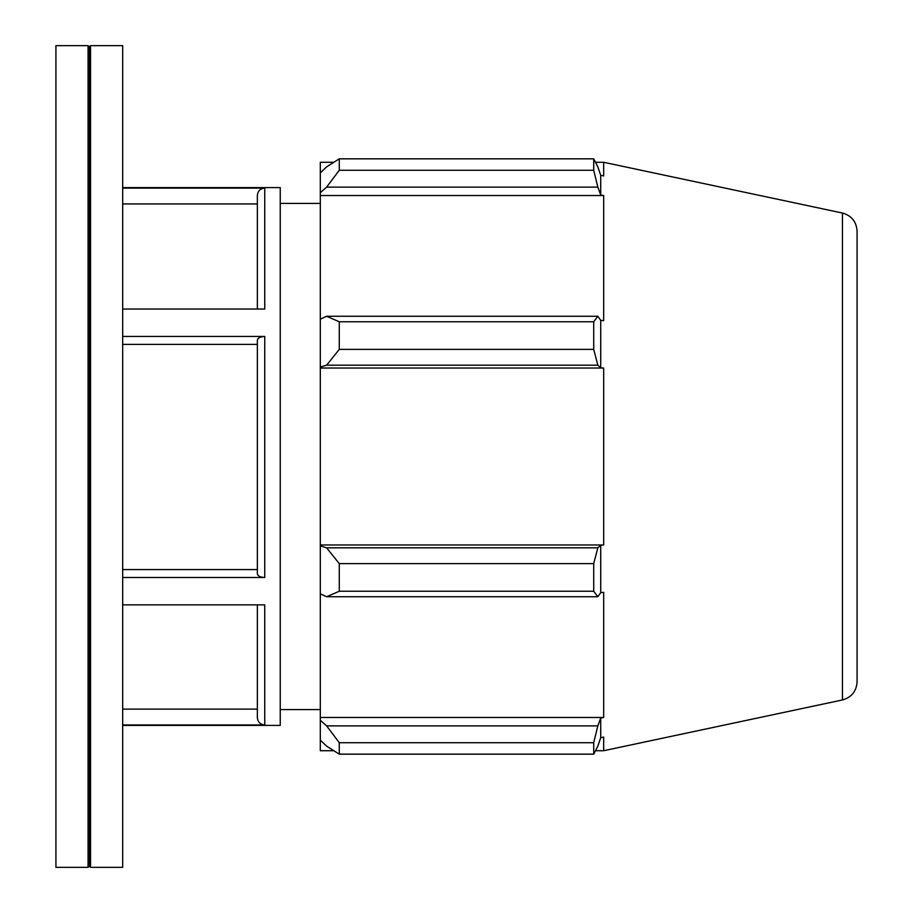 <?xml version="1.0" encoding="UTF-8"?>
<svg xmlns="http://www.w3.org/2000/svg" width="913" height="913" viewBox="0 0 913 913"><rect width="100%" height="100%" fill="white"/><g stroke="black" fill="none" stroke-linecap="round" stroke-linejoin="round"><path stroke-width="1.37" d="M257.352 604.863L257.352 717.561C257.797 722.046 260.262 724.523 264.747 724.968L122.684 724.968M264.747 577.495L264.747 336.452C260.262 336.68 257.797 337.913 257.352 340.161L257.352 573.786C257.797 576.035 260.262 577.267 264.747 577.495L122.684 577.495M122.684 309.028L264.747 309.028L264.747 188.101C260.262 188.546 257.797 191.011 257.352 195.508L257.352 309.028M122.684 709.116L257.352 709.116M122.684 569.575L257.352 569.575M264.747 724.968L264.747 604.863L122.684 604.863M264.747 336.452L122.684 336.452M257.352 344.384L122.684 344.384M122.684 187.599L280.245 187.599L280.245 725.401L122.684 725.401M264.747 188.101L122.684 188.101M257.352 203.941L122.684 203.941M326.626 596.737L339.282 591.236L339.282 563.618L326.626 547.823L320.303 545.917L320.303 593.815L326.626 596.737L597.832 596.737L593.712 591.236L339.282 591.236M339.282 563.618L593.712 563.618L597.832 547.823L326.626 547.823M593.712 563.618L593.712 591.236M326.626 746.149L339.282 754.172L339.282 742.726L326.626 725.881L320.303 720.277L320.303 740.112L326.626 746.149M339.282 742.726L593.712 742.726L597.832 725.881L326.626 725.881M593.712 742.726L593.712 754.172L339.282 754.172M320.303 545.917L320.303 367.083L326.626 365.177L339.282 349.382L339.282 321.764L326.626 316.263L320.303 319.185L320.303 195.53L603.676 195.53L603.676 320.646L600.708 320.36L600.708 367.836L603.676 368.03L603.676 544.97L600.708 545.164L600.708 592.64L603.676 592.354L603.676 717.47L600.708 718.029L600.708 737.693L597.832 746.149L593.712 754.172M326.626 187.119L339.282 170.274L339.282 158.828L326.626 166.851L320.303 172.888L320.303 192.723L326.626 187.119L597.832 187.119L593.712 170.274L339.282 170.274M320.303 319.185L320.303 367.083M320.303 195.53L320.303 192.723M320.303 172.888L320.303 162.286L333.77 162.286M333.77 750.714L320.303 750.714L320.303 740.112M320.303 720.277L320.303 593.815M842.437 213.037C851.555 215.628 856.44 221.654 857.079 231.126L857.079 681.874C856.44 691.346 851.555 697.372 842.437 699.963L842.437 213.037L603.676 162.286L603.676 175.912L600.708 175.307L597.832 166.851L593.712 158.828L593.712 170.274M339.282 158.828L593.712 158.828M339.282 321.764L593.712 321.764L597.832 316.263L326.626 316.263M593.712 321.764L593.712 349.382L339.282 349.382M326.626 365.177L597.832 365.177L593.712 349.382M597.832 187.119L600.708 194.971L603.676 195.53M600.708 175.307L600.708 194.971M600.708 737.693L603.676 737.088L603.676 750.714L842.437 699.963M600.708 718.029L597.832 725.881M320.303 717.47L603.676 717.47M597.832 596.737L600.708 592.64M600.708 545.164L597.832 547.823M320.303 544.97L603.676 544.97M320.303 368.03L603.676 368.03M597.832 365.177L600.708 367.836M600.708 320.36L597.832 316.263M55.921 45.65L55.921 867.35L88.07 867.35L88.07 45.65L55.921 45.65M88.07 45.65L89.303 46.883L89.303 866.117L88.07 867.35M90.535 45.65L90.535 867.35L122.684 867.35L122.684 45.65L90.535 45.65L89.303 46.883M280.245 203.416L320.303 203.416M595.504 750.714L603.676 750.714M595.504 162.286L603.676 162.286M89.303 866.117L90.535 867.35M280.245 709.584L320.303 709.584"/></g></svg>
